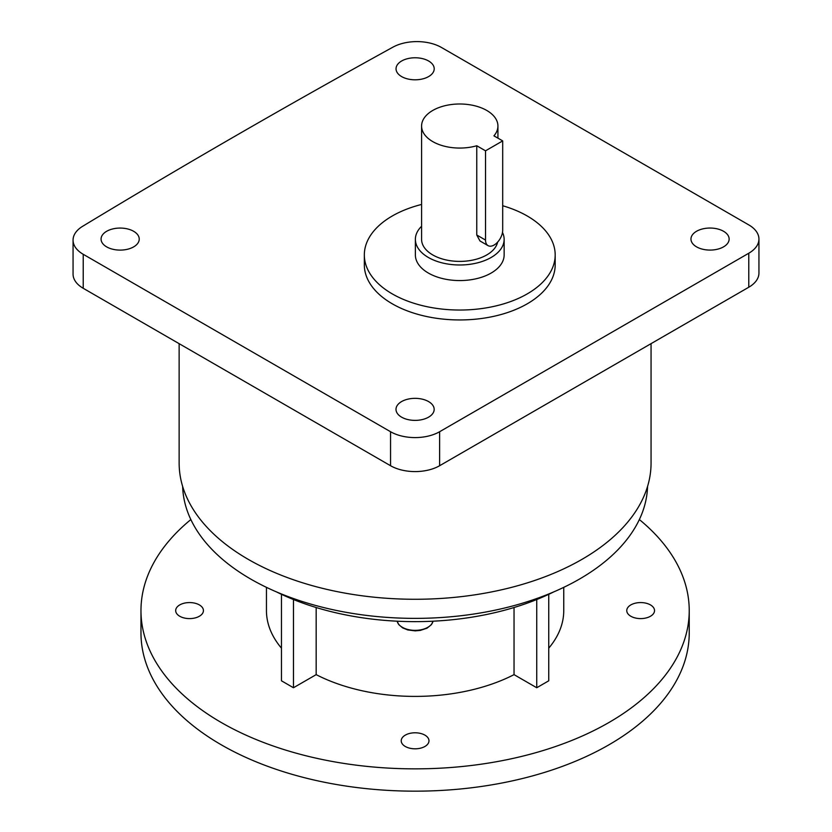 <?xml version="1.0" encoding="UTF-8"?>
<svg xmlns="http://www.w3.org/2000/svg" width="832" height="832" viewBox="0 0 832 832"><rect width="100%" height="100%" fill="white"/><g stroke="black" fill="none" stroke-linecap="round" stroke-linejoin="round"><path stroke-width="1.25" d="M405.288 746.47A13.884 8.018 180 0 1 401.222 740.802A13.884 8.018 180 0 1 409.791 733.398A13.884 8.018 180 0 1 424.913 735.134A13.884 8.018 180 0 1 428.979 740.802A13.884 8.018 180 0 1 420.41 748.207A13.884 8.018 180 0 1 405.288 746.47M179.743 616.252A13.884 8.018 180 0 1 175.677 610.584A13.884 8.018 180 0 1 184.246 603.179A13.884 8.018 180 0 1 199.368 604.916A13.884 8.018 180 0 1 203.434 610.584A13.884 8.018 180 0 1 194.865 617.989A13.884 8.018 180 0 1 179.743 616.252M630.833 616.252A13.884 8.018 180 0 1 626.766 610.584A13.884 8.018 180 0 1 635.336 603.179A13.884 8.018 180 0 1 650.468 604.916A13.884 8.018 180 0 1 654.534 610.584A13.884 8.018 180 0 1 645.965 617.989A13.884 8.018 180 0 1 630.833 616.252M485.524 150.821L485.524 240.063A12.147 7.01 120 0 0 488.041 245.627A12.147 7.01 120 0 0 494.114 245.024A12.147 7.01 120 0 0 502.694 230.152L502.694 140.899L485.524 150.821L476.757 145.756A38.168 22.038 180 0 1 421.585 126.027A38.168 22.038 180 0 1 432.765 110.448A38.168 22.038 180 0 1 474.365 105.674A38.168 22.038 180 0 1 497.931 126.027A38.168 22.038 180 0 1 493.938 135.845L502.694 140.899M502.486 232.44A44.377 25.626 180 0 1 504.14 239.356A44.377 25.626 180 0 1 491.14 257.473A44.377 25.626 180 0 1 442.78 263.037A44.377 25.626 180 0 1 415.376 239.356A44.377 25.626 180 0 1 421.585 226.283M504.14 239.356L504.14 254.946A44.377 25.626 180 0 1 491.14 273.062A44.377 25.626 180 0 1 442.78 278.616A44.377 25.626 180 0 1 415.376 254.946L415.376 239.356M502.694 205.743A95.42 55.089 180 0 1 555.183 254.946A95.42 55.089 180 0 1 527.238 293.894A95.42 55.089 180 0 1 423.238 305.843A95.42 55.089 180 0 1 364.333 254.946A95.42 55.089 180 0 1 392.288 215.987A95.42 55.089 180 0 1 421.585 204.454M364.333 254.946L364.333 264.857A95.42 55.089 0 0 0 423.238 315.754A95.42 55.089 0 0 0 527.238 303.815A95.42 55.089 0 0 0 555.183 264.857L555.183 254.946M401.627 76.586A19.084 11.014 180 0 1 396.042 68.786A19.084 11.014 180 0 1 407.815 58.614A19.084 11.014 180 0 1 428.615 60.996A19.084 11.014 180 0 1 434.21 68.786A19.084 11.014 180 0 1 422.427 78.967A19.084 11.014 180 0 1 401.627 76.586M696.561 246.854A19.084 11.014 180 0 1 690.966 239.065A19.084 11.014 180 0 1 702.749 228.883A19.084 11.014 180 0 1 723.549 231.275A19.084 11.014 180 0 1 729.134 239.065A19.084 11.014 180 0 1 717.35 249.246A19.084 11.014 180 0 1 696.561 246.854M133.65 231.296A19.084 11.014 0 0 0 112.85 228.904A19.084 11.014 0 0 0 101.067 239.086A19.084 11.014 0 0 0 106.662 246.875A19.084 11.014 0 0 0 127.462 249.267A19.084 11.014 0 0 0 139.235 239.086A19.084 11.014 0 0 0 133.65 231.296M428.574 401.575A19.084 11.014 0 0 0 407.784 399.183A19.084 11.014 0 0 0 396.001 409.365A19.084 11.014 0 0 0 401.586 417.154A19.084 11.014 0 0 0 422.386 419.546A19.084 11.014 0 0 0 434.169 409.365A19.084 11.014 0 0 0 428.574 401.575M190.85 519.563A274.123 158.267 0 0 0 140.972 610.584L140.972 632.892A274.123 158.267 0 0 0 310.201 779.116A274.123 158.267 0 0 0 608.941 744.806A274.123 158.267 0 0 0 689.229 632.892L689.229 610.584A274.123 158.267 0 0 0 639.361 519.563M140.972 610.584A274.123 158.267 0 0 0 310.201 756.808A274.123 158.267 0 0 0 608.941 722.498A274.123 158.267 0 0 0 689.229 610.584M276.474 591.906A212.358 122.606 0 0 0 553.738 591.906M182.645 486.429A232.492 134.222 0 0 0 327.964 608.587A232.492 134.222 0 0 0 579.498 579.062A232.492 134.222 0 0 0 647.556 486.429M179.14 343.668L179.14 463.039A235.955 136.23 0 0 0 324.802 588.9A235.955 136.23 0 0 0 581.953 559.374A235.955 136.23 0 0 0 651.061 463.039L651.061 343.647M497.63 242.122A38.168 22.038 180 0 1 486.751 254.946A38.168 22.038 180 0 1 445.151 259.719A38.168 22.038 180 0 1 421.585 239.356L421.585 126.027M488.041 245.627L479.981 240.978L476.757 235.009L476.757 145.756M281.455 594.308L281.455 680.805L293.467 687.742L316.17 674.638L316.17 607.516M316.17 674.638A148.658 85.821 0 0 0 514.041 674.638L514.041 607.516M266.448 587.35L266.448 610.584A148.658 85.821 0 0 0 281.455 648.17M439.618 431.725L439.618 465.722L748.779 287.227L748.779 253.23A34.705 20.03 0 0 0 758.94 239.065A34.705 20.03 0 0 0 748.779 224.9L441.449 47.466A34.705 20.03 0 0 0 392.974 47.133A9247.482 5338.986 0 0 0 82.649 226.294A34.705 20.03 0 0 0 73.06 240.126A34.705 20.03 0 0 0 83.221 254.29L390.551 431.725A34.705 20.03 0 0 0 439.618 431.725L748.779 253.23M439.618 465.722A34.705 20.03 180 0 1 390.551 465.722L390.551 431.725M83.221 254.29L83.221 288.288L390.551 465.722M83.221 288.288A34.705 20.03 180 0 1 73.06 274.123L73.06 240.126M758.94 239.065L758.94 273.062A34.705 20.03 180 0 1 748.779 287.227M548.746 648.17A148.658 85.821 0 0 0 563.753 610.584L563.753 587.35M514.041 674.638L536.734 687.742L548.746 680.805L548.746 594.308M536.734 687.742L536.734 599.529M293.467 687.742L293.467 599.529M433.035 621.192L431.475 624.582L427.055 628.16L420.337 630.406L415.168 630.864L407.722 629.928L402.594 627.858L398.726 624.572L397.176 621.192A18.044 10.421 0 0 0 402.345 627.307A18.044 10.421 0 0 0 420.992 629.782A18.044 10.421 0 0 0 433.014 621.192M485.524 240.063L476.757 235.009M497.931 126.027L497.931 138.154"/></g></svg>
